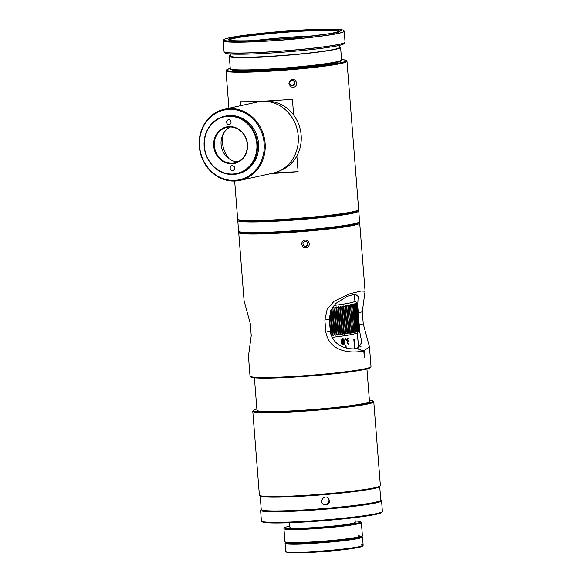 <?xml version="1.0" encoding="UTF-8"?>
<svg xmlns="http://www.w3.org/2000/svg" width="582" height="582" viewBox="0 0 582 582"><rect width="100%" height="100%" fill="white"/><g stroke="black" fill="none" stroke-linecap="round" stroke-linejoin="round"><path stroke-width="0.87" d="M235.048 181.031A36.411 32.861 77.6 0 1 199.597 149.123A36.411 32.861 77.6 0 1 224.397 109.241A36.411 32.861 77.6 0 1 265.108 143.23A36.411 32.861 77.6 0 1 239.995 180.376A36.411 32.861 77.6 0 1 235.048 181.031M239.995 180.376L273.118 173.116A36.411 32.861 -102.4 0 0 297.919 133.227A36.411 32.861 -102.4 0 0 262.467 101.326A36.411 32.861 -102.4 0 0 257.52 101.981L224.397 109.241M264.141 143.332A35.684 32.206 77.6 0 1 218.185 176.39A35.684 32.206 77.6 0 1 213.347 114.909A35.684 32.206 77.6 0 1 264.141 143.332M237.136 173.916L238.205 173.683A29.493 26.619 -102.4 0 0 257.891 139.178A29.493 26.619 -102.4 0 0 225.576 116.065L224.507 116.305A29.493 26.619 77.6 0 1 257.477 143.834A29.493 26.619 77.6 0 1 237.136 173.916A29.493 26.619 77.6 0 1 233.127 174.447A29.493 26.619 77.6 0 1 204.413 148.606A29.493 26.619 77.6 0 1 224.507 116.305M280.393 170.482A35.684 32.206 -102.4 0 0 300.45 130.339A35.684 32.206 -102.4 0 0 266.098 101.268A35.684 32.206 -102.4 0 0 265.239 101.319M256.829 143.9A29.005 26.183 77.6 0 1 219.472 170.773A29.005 26.183 77.6 0 1 215.536 120.794A29.005 26.183 77.6 0 1 256.829 143.9M228.617 119.739A2.488 2.248 -102.4 0 0 226.616 122.693A2.488 2.248 -102.4 0 0 231.032 121.922A2.488 2.248 -102.4 0 0 228.617 119.739M232.225 165.623A2.488 2.248 -102.4 0 0 230.225 168.576A2.488 2.248 -102.4 0 0 234.648 167.798A2.488 2.248 -102.4 0 0 232.225 165.623M229.148 126.563A18.689 16.871 -102.4 0 0 216.715 155.154A18.689 16.871 -102.4 0 0 245.975 153.75A18.689 16.871 -102.4 0 0 229.148 126.563M229.395 127A18.202 16.434 -102.4 0 0 226.922 127.327A18.202 16.434 -102.4 0 0 214.518 147.268A18.202 16.434 -102.4 0 0 232.24 163.222A18.202 16.434 -102.4 0 0 234.713 162.895A18.202 16.434 -102.4 0 0 247.117 142.954A18.202 16.434 -102.4 0 0 229.395 127M230.377 126.985A18.202 16.434 -102.4 0 0 221.502 147.151A18.202 16.434 -102.4 0 0 237.994 161.76M229.272 158.915A24.881 22.458 77.6 0 1 223.641 133.22M296.856 83.044C296.296 86.82 294.237 88.049 290.673 86.725L288.905 83.721C289.487 79.96 291.553 78.737 295.103 80.047L296.856 83.044M240.606 105.691L240.293 101.726A60.681 3.95 -4.5 0 0 292.397 99.231L293.648 115.054M296.864 155.947L298.1 171.668A60.681 3.95 175.5 0 1 271.518 173.465M298.1 171.668L274.384 172.803M338.848 61.918A53.522 3.485 175.5 0 1 334.803 63.052A53.522 3.485 175.5 0 1 284.496 69.018A53.522 3.485 175.5 0 1 236.547 70.524M229.279 56.076L230.268 68.632A55.828 3.638 -4.5 0 0 230.407 68.858A55.828 3.638 -4.5 0 0 275.824 68.632A55.828 3.638 -4.5 0 0 336.389 61.838A55.828 3.638 -4.5 0 0 341.481 60.121A55.828 3.638 -4.5 0 0 341.583 59.873L340.594 47.317A55.828 3.638 175.5 0 1 335.399 49.281A55.828 3.638 175.5 0 1 273.053 56.192A55.828 3.638 175.5 0 1 229.279 56.076A55.828 3.638 175.5 0 1 230.312 55.275M339.444 46.691A55.828 3.638 175.5 0 1 340.594 47.317M339.502 47.404L339.342 45.389L339.502 47.404A54.737 3.565 175.5 0 1 334.41 49.325A54.737 3.565 175.5 0 1 273.285 56.105A54.737 3.565 175.5 0 1 230.37 55.988L230.21 53.981L230.37 55.988M344.188 31.144L345.053 42.108A60.681 3.95 175.5 0 1 344.944 42.377A60.681 3.95 175.5 0 1 339.408 44.239A60.681 3.95 175.5 0 1 273.576 51.623A60.681 3.95 175.5 0 1 224.208 51.878A60.681 3.95 175.5 0 1 224.063 51.631L223.197 40.667L224.026 39.438L225.692 38.739C228.806 37.743 234.604 36.659 243.101 35.473C254.851 33.865 268.608 32.439 284.38 31.202C300.334 29.98 314.076 29.282 325.607 29.1C333.239 28.998 338.528 29.173 341.474 29.638L343.555 30.235L344.188 31.144A60.681 3.95 175.5 0 1 338.542 33.276A60.681 3.95 175.5 0 1 270.776 40.791A60.681 3.95 175.5 0 1 223.197 40.667M337.836 32.585L295.278 38.106L243.174 41.235A59.953 3.907 175.5 0 1 239.646 35.975A59.953 3.907 175.5 0 1 324.094 29.129L342.26 29.82L337.836 32.585M313.662 35.88A54.919 3.579 -4.5 0 0 254.087 40.573M303.302 245.669L305.885 246.688L308.067 244.949L307.667 242.199L305.084 241.181L302.902 242.912L303.302 245.669M305.885 246.688L305.565 246.477L307.747 244.738L308.067 244.949M303.287 245.582L305.565 246.477M307.747 244.738L307.361 242.076M306.598 241.777A2.415 2.401 -56.5 0 1 304.27 245.968A2.415 2.401 -56.5 0 1 303.229 245.168M304.895 241.326A2.415 2.401 -56.5 0 1 305.455 241.326M357.413 303.578A52.184 3.397 175.5 0 0 357.457 303.513L359.545 330.074A52.184 3.397 -4.5 0 1 359.501 330.139L358.738 331.02L359.385 330.249L357.297 303.688L356.526 302.916L357.413 303.578L359.501 330.139L357.275 332.737A49.761 3.237 175.5 0 1 352.736 334.264A49.761 3.237 175.5 0 1 332.016 337.356M358.025 340.921L357.581 335.552M354.554 348.734L353.827 339.43A49.761 3.237 -4.5 0 0 354.103 339.364L354.838 348.713M345.708 347.818L345.555 345.824A49.761 3.237 -4.5 0 0 346.035 345.752L346.21 347.949M342.754 338.819C343.875 338.979 344.428 339.939 344.413 341.707C344.675 343.46 344.26 344.573 343.154 345.046C341.998 344.893 341.423 343.933 341.43 342.158C341.176 340.405 341.619 339.291 342.754 338.819L342.951 338.804M342.74 338.819C343.86 338.979 344.413 339.939 344.399 341.707L344.399 341.707C344.66 343.46 344.238 344.573 343.14 345.046L342.951 345.061M345.221 338.549L345.592 339.022L345.293 339.612L345.221 338.549L345.592 339.022L345.293 339.612L344.922 339.139M348.764 338.68L347.701 338.062L348.713 338.971L347.774 338.68L347.09 339.895L348.109 340.87A49.761 3.237 -4.5 0 0 348.451 340.812L348.509 341.438A49.761 3.237 175.5 0 1 348.196 341.488L347.483 342.791L348.16 343.649L349.025 343.285L348.109 344.289L346.937 342.958L347.534 341.35L346.537 340.07L347.905 338.04M347.76 338.68L347.068 339.895L348.087 340.87M348.451 340.812L348.509 341.438M348.058 343.656L347.483 342.791M349.004 343.285L348.087 344.289M335.676 342.318L335.676 342.281A49.761 3.237 -4.5 0 0 336.272 342.209L336.331 342.922L336.258 342.209M357.77 338.528L358.046 341.539M354.816 348.713L354.082 339.364M346.188 347.941L346.014 345.759M345.199 338.549L345.57 339.022M348.487 341.438A49.732 3.237 -4.5 0 1 348.174 341.488L347.461 342.791M359.589 329.972A52.184 3.397 -4.5 0 0 359.596 329.914L357.508 303.353A52.184 3.397 175.5 0 1 357.501 303.411L359.545 330.03M359.305 330.314L358.505 331.194L359.116 330.43L357.028 303.862L356.293 303.091L357.21 303.753L359.305 330.314A52.184 3.397 -4.5 0 0 359.385 330.249M358.985 330.496L358.163 331.376L358.73 330.612L356.642 304.051L355.951 303.273L356.897 303.935L358.985 330.496A52.184 3.397 -4.5 0 0 359.116 330.43M358.563 330.685L357.712 331.565L358.236 330.809L356.148 304.248L355.5 303.462L356.475 304.124L358.563 330.685A52.184 3.397 -4.5 0 0 358.73 330.612M358.032 330.882L357.152 331.762L357.632 331.005L355.544 304.444L354.933 303.659L355.937 304.321L358.032 330.882A52.184 3.397 -4.5 0 0 358.236 330.809M357.384 331.085L356.482 331.966L356.919 331.216L354.831 304.655L354.271 303.855L355.296 304.524L357.384 331.085A52.184 3.397 -4.5 0 0 357.632 331.005M356.635 331.296L355.704 332.177L356.097 331.427L354.009 304.866L353.492 304.066L354.54 304.735L356.635 331.296A52.184 3.397 -4.5 0 0 356.919 331.216M355.769 331.507L354.824 332.387L355.173 331.645L353.085 305.084L352.612 304.284L353.681 304.946L355.769 331.507A52.184 3.397 -4.5 0 0 356.097 331.427M354.809 331.733L353.849 332.606L351.63 304.502L352.721 305.172L354.809 331.733A52.184 3.397 -4.5 0 0 355.173 331.645M353.747 331.958L352.765 332.831L350.553 304.721L351.652 305.397L353.747 331.958A52.184 3.397 -4.5 0 0 354.147 331.871M352.583 332.184L351.586 333.057L349.375 304.953L350.488 305.623L352.583 332.184A52.184 3.397 -4.5 0 0 353.019 332.104M351.317 332.424L350.313 333.29L348.101 305.186L349.229 305.863L351.317 332.424A52.184 3.397 -4.5 0 0 351.79 332.337M349.957 332.657L348.945 333.53L346.734 305.419L347.869 306.096L349.957 332.657A52.184 3.397 -4.5 0 0 350.466 332.569M348.509 332.897L347.49 333.762L345.279 305.659L346.421 306.336L348.509 332.897A52.184 3.397 -4.5 0 0 349.047 332.809M346.974 333.144L345.948 334.003L343.736 305.899L344.879 306.583L346.974 333.144A52.184 3.397 -4.5 0 0 347.541 333.057M345.352 333.384L344.326 334.243L342.107 306.139L343.256 306.823L345.352 333.384A52.184 3.397 -4.5 0 0 345.948 333.297M343.642 333.632L342.616 334.49L342.522 333.792L340.405 306.379L341.554 307.07L343.642 333.632A52.184 3.397 -4.5 0 0 344.275 333.544M341.86 333.879L340.834 334.73L340.688 334.039L338.622 306.627L339.772 307.318L341.86 333.879A52.184 3.397 -4.5 0 0 342.522 333.792M340.004 334.126L338.986 334.977L338.789 334.286L336.774 306.867L337.909 307.565L340.004 334.126A52.184 3.397 -4.5 0 0 340.688 334.039M338.077 334.374L337.065 335.217L336.818 334.534L334.854 307.114L335.981 307.813L338.077 334.374A52.184 3.397 -4.5 0 0 338.789 334.286M336.083 334.621L335.079 335.465L334.781 334.774L332.868 307.354L333.988 308.06L336.083 334.621A52.184 3.397 -4.5 0 0 336.818 334.534M332.693 308.213A52.184 3.397 175.5 0 1 331.936 308.307L334.024 334.868A52.184 3.397 -4.5 0 0 334.781 334.774M334.024 334.868L333.035 335.705L332.693 335.021L330.765 310.599M330.118 312.338L331.915 335.108A52.184 3.397 -4.5 0 0 332.693 335.021M331.915 335.108L330.94 335.938M343.016 344.428L342.085 342.012L342.769 339.444L343.802 341.852L343.14 344.42L342.063 342.012L342.871 339.437M357.632 335.996L357.799 338.52M354.351 294.223L354.896 301.127A49.761 3.237 175.5 0 1 350.269 302.873A49.761 3.237 175.5 0 1 333.944 305.434M334.723 307.973A52.184 3.397 175.5 0 1 333.988 308.06M336.694 307.725A52.184 3.397 175.5 0 1 335.981 307.813M338.6 307.478A52.184 3.397 175.5 0 1 337.909 307.565M340.426 307.231A52.184 3.397 175.5 0 1 339.772 307.318M342.187 306.983A52.184 3.397 175.5 0 1 341.554 307.07M343.86 306.736A52.184 3.397 175.5 0 1 343.256 306.823M345.453 306.488A52.184 3.397 175.5 0 1 344.879 306.583M346.959 306.248A52.184 3.397 175.5 0 1 346.421 306.336M348.378 306.008A52.184 3.397 175.5 0 1 347.869 306.096M349.695 305.776A52.184 3.397 175.5 0 1 349.229 305.863M350.924 305.543A52.184 3.397 175.5 0 1 350.488 305.623M352.052 305.31A52.184 3.397 175.5 0 1 351.652 305.397M353.085 305.084A52.184 3.397 175.5 0 1 352.721 305.172M357.457 303.513L356.65 302.749L357.501 303.411M356.562 302.444L357.443 303.2A52.184 3.397 175.5 0 1 357.479 303.258M329.368 315.968L330.794 334.133M331.02 310.039L333.035 335.705M332.868 307.354L335.079 335.465M334.854 307.114L337.065 335.217M336.774 306.867L338.986 334.977M338.622 306.627L340.834 334.73M340.405 306.379L342.616 334.49M336.396 61.939A55.828 3.638 -4.5 0 0 341.488 60.222A55.828 3.638 -4.5 0 0 341.59 59.975L340.601 47.418A55.828 3.638 175.5 0 1 335.407 49.383A55.828 3.638 175.5 0 1 273.06 56.294A55.828 3.638 175.5 0 1 229.286 56.178L230.276 68.734A55.828 3.638 -4.5 0 0 230.414 68.96A55.828 3.638 -4.5 0 0 275.832 68.734A55.828 3.638 -4.5 0 0 336.396 61.939M230.414 68.96L231.192 69.629A55.101 3.587 -4.5 0 0 276.021 69.396A55.101 3.587 -4.5 0 0 335.792 62.696A55.101 3.587 -4.5 0 0 340.819 61.001L341.488 60.222M344.951 42.471L343.838 43.774A59.466 3.87 175.5 0 1 338.411 45.6A59.466 3.87 175.5 0 1 273.896 52.838A59.466 3.87 175.5 0 1 225.518 53.086L224.215 51.98A60.681 3.95 175.5 0 1 224.07 51.733L223.204 40.769A60.681 3.95 175.5 0 0 270.783 40.893A60.681 3.95 175.5 0 0 338.549 33.378A60.681 3.95 175.5 0 0 344.195 31.246L345.061 42.21A60.681 3.95 175.5 0 1 344.951 42.471A60.681 3.95 175.5 0 1 339.415 44.341A60.681 3.95 175.5 0 1 273.584 51.725A60.681 3.95 175.5 0 1 224.215 51.98M312.425 36.026A54.919 3.579 -4.5 0 0 255.338 40.522M285.071 543.144L285.718 551.35A38.834 2.532 -4.5 0 0 285.813 551.51A38.834 2.532 -4.5 0 0 320.864 551.11A38.834 2.532 -4.5 0 0 361.902 546.011L361.771 544.323A38.834 2.532 175.5 0 0 362.302 544.126L362.44 545.814A38.834 2.532 -4.5 0 0 363.081 545.429A38.834 2.532 -4.5 0 0 363.153 545.261L362.506 537.048A38.834 2.532 175.5 0 1 307.456 543.675A38.834 2.532 175.5 0 1 285.071 543.144A38.834 2.532 175.5 0 1 285.144 542.97L285.66 542.366M361.808 536.378L362.411 536.895A38.834 2.532 175.5 0 1 362.506 537.048M362.44 545.814L361.786 546.585A38.106 2.481 -4.5 0 0 362.419 546.207L363.081 545.429M285.813 551.51L286.599 552.173A38.106 2.481 -4.5 0 0 320.98 551.787A38.106 2.481 -4.5 0 0 361.247 546.782L361.902 546.011M361.633 536.226A38.106 2.481 175.5 0 1 307.703 542.882A38.106 2.481 175.5 0 1 285.813 542.191M361.786 546.585L361.393 546.607M292.899 85.627L294.885 83.67L294.194 80.971L291.517 80.236L289.53 82.2L290.222 84.892L292.899 85.627L292.579 85.416L294.565 83.459L293.91 80.898M290.185 84.761L292.579 85.416M293.226 80.709A2.415 2.401 -56.5 0 1 291.24 85.052A2.415 2.401 -56.5 0 1 290.069 84.317M291.386 80.367A2.415 2.401 -56.5 0 1 291.778 80.309M358.425 345.977A52.795 3.441 175.5 0 1 360.942 346.428M327.593 497.552L329.041 500.324C328.604 503.881 326.669 505.183 323.236 504.223M329.674 500.746C329.106 504.521 327.048 505.743 323.49 504.419C319.045 501.771 323.788 494.715 327.913 497.748L329.674 500.746M361.087 346.246A53.399 3.477 -4.5 0 0 358.417 345.868M260.176 495.908L261.245 509.548A59.953 3.907 -4.5 0 0 295.802 510.37A59.953 3.907 -4.5 0 0 380.788 500.142L379.711 486.501M373.775 401.806L380.373 485.592A60.681 3.95 175.5 0 1 380.264 485.861L379.595 486.639A59.953 3.907 175.5 0 1 320.238 494.969A59.953 3.907 175.5 0 1 260.307 496.024L259.528 495.362A60.681 3.95 175.5 0 1 259.383 495.115L252.784 411.329A60.681 3.95 175.5 0 0 287.763 412.158A60.681 3.95 175.5 0 0 373.775 401.806L372.771 400.714L369.381 400.089A59.953 3.907 175.5 0 1 353.63 405.559A59.953 3.907 175.5 0 1 288.01 411.365A59.953 3.907 175.5 0 1 256.858 408.957M359.189 324.778L363.248 323.89L369.439 346.719L364.099 350.779L364.616 357.304A60.681 3.95 175.5 0 1 364.31 357.37L363.794 350.844A24.269 21.905 -102.4 0 1 356.999 348.414C351.935 349.913 332.948 348.465 330.285 331.114L329.332 319.045L330.852 310.41L335.668 303.549L347.141 296.311L355.246 294.136L358.185 296.514L357.69 305.652M359.436 330.22L361.815 342.587L357.006 348.553M261.238 509.417L260.685 510.058A60.681 3.95 -4.5 0 0 260.576 510.327A60.681 3.95 -4.5 0 0 295.554 511.163A60.681 3.95 -4.5 0 0 381.566 500.804A60.681 3.95 -4.5 0 0 381.421 500.556L380.774 500.011M380.264 485.861A60.681 3.95 175.5 0 1 320.187 494.293A60.681 3.95 175.5 0 1 259.528 495.362M329.332 319.045L324.872 320.02L327.149 309.34L334.046 301.28L350.029 293.706L361.138 291.022L365.074 291.247L359.712 223.117A60.681 3.95 175.5 0 1 299.526 231.818A60.681 3.95 175.5 0 1 238.722 232.64L244.084 300.763L250.275 323.592L251.228 335.668L248.449 356.242L250.013 376.074A60.681 3.95 -4.5 0 0 310.817 375.252A60.681 3.95 -4.5 0 0 371.003 366.551L369.439 346.719M365.074 291.247L362.295 311.821L358.243 312.709M324.872 320.02L325.825 332.096L330.285 331.114M363.794 350.844C357.683 352.568 330.22 355.384 325.825 332.096M364.099 350.779A24.269 21.905 77.6 0 1 357.304 348.342M363.248 323.89L362.295 311.821M309.5 243.625C308.933 247.401 306.874 248.623 303.317 247.299L301.541 244.295C302.123 240.533 304.19 239.311 307.74 240.628L309.5 243.625M364.114 350.895L364.092 350.895A24.393 22.021 77.6 0 1 357.312 348.487M363.786 350.961L364.594 357.304M254.407 377.791L256.96 410.266A56.432 3.674 -4.5 0 0 313.509 409.502A56.432 3.674 -4.5 0 0 369.483 401.413L366.929 368.937M289.552 522.745L289.923 527.452A32.767 2.132 -4.5 0 0 322.763 527.008A32.767 2.132 -4.5 0 0 355.26 522.316L354.889 517.609M355.158 521.05A38.106 2.481 175.5 0 1 360.491 521.741A38.106 2.481 175.5 0 1 306.568 528.398A38.106 2.481 175.5 0 1 284.671 527.707A38.106 2.481 175.5 0 1 289.829 526.193M284.671 527.707L284.001 528.485A38.834 2.532 -4.5 0 0 283.936 528.652A38.834 2.532 -4.5 0 0 306.321 529.191A38.834 2.532 -4.5 0 0 361.364 522.563A38.834 2.532 -4.5 0 0 361.269 522.403L360.491 521.741M283.936 528.652L284.962 541.697A38.834 2.532 -4.5 0 0 285.056 541.857A38.834 2.532 -4.5 0 0 316.055 541.733A38.834 2.532 -4.5 0 0 358.25 537.077L358.119 535.389A38.834 2.532 -4.5 0 0 359.138 535.164L359.276 536.859A38.834 2.532 -4.5 0 0 362.324 535.775A38.834 2.532 -4.5 0 0 362.39 535.6L361.364 522.563M285.056 541.857L285.835 542.519A38.106 2.481 -4.5 0 0 316.244 542.402A38.106 2.481 -4.5 0 0 357.654 537.833L358.25 537.077M359.276 536.859L358.672 537.615A38.106 2.481 -4.5 0 0 361.655 536.553L362.324 535.775M358.672 537.615L357.799 537.652M358.65 209.593C358.934 210.189 358.105 210.83 356.162 211.521C347.927 214.496 305.084 219.152 272.973 220.607C259.208 221.255 249.242 221.364 243.065 220.927L238.293 220.025L237.66 219.116A60.681 3.95 -4.5 0 0 272.638 219.952A60.681 3.95 -4.5 0 0 353.005 211.732A60.681 3.95 -4.5 0 0 358.65 209.593L346.981 61.336A60.681 3.95 175.5 0 1 341.336 63.467A60.681 3.95 175.5 0 1 273.569 70.982A60.681 3.95 175.5 0 1 225.991 70.859L226.813 69.629L230.254 68.421A59.953 3.907 175.5 0 0 287.864 69.171A59.953 3.907 175.5 0 0 341.554 59.539M238.453 219.676A59.953 3.907 -4.5 0 0 272.994 220.607A59.953 3.907 -4.5 0 0 357.952 210.269M333.937 32.774A55.646 3.623 175.5 0 1 238.22 40.827A55.646 3.623 175.5 0 1 278.756 31.945A55.646 3.623 175.5 0 1 333.937 32.774M229.002 40.027A54.919 3.579 175.5 0 1 283.412 32.337A54.919 3.579 175.5 0 1 338.36 31.421M229.068 40.056A54.919 3.579 175.5 0 1 283.419 32.439A54.919 3.579 175.5 0 1 338.295 31.457M358.898 222.346A59.953 3.907 175.5 0 1 299.468 231.047A59.953 3.907 175.5 0 1 239.406 231.752M238.605 231.192L239.238 232.094L241.319 232.698L257.179 233.237C268.666 233.055 282.357 232.356 298.253 231.141C314.113 229.905 327.935 228.471 339.743 226.849C348.218 225.671 354.002 224.587 357.108 223.597L358.774 222.899L359.596 221.669A60.681 3.95 175.5 0 1 353.951 223.801A60.681 3.95 175.5 0 1 270.565 232.16A60.681 3.95 175.5 0 1 238.605 231.192L237.769 220.563A60.681 3.95 175.5 0 0 285.355 220.687A60.681 3.95 175.5 0 0 353.121 213.179A60.681 3.95 175.5 0 0 358.759 211.048L358.41 210.342M262.213 521.508A59.953 3.907 -4.5 0 0 322.275 520.81A59.953 3.907 -4.5 0 0 381.705 512.109M261.413 520.955L262.046 521.858L264.126 522.461L279.978 523C291.473 522.818 305.164 522.119 321.06 520.905C336.913 519.661 350.742 518.235 362.542 516.612C371.018 515.434 376.809 514.35 379.915 513.36L381.581 512.662L382.403 511.433A60.681 3.95 175.5 0 1 322.217 520.133A60.681 3.95 175.5 0 1 261.413 520.955L260.576 510.327M250.806 376.634A59.953 3.907 -4.5 0 0 310.868 375.928A59.953 3.907 -4.5 0 0 370.305 367.227M237.66 219.116L234.662 181.046M228.93 108.252L225.991 70.859M346.981 61.336L345.977 60.244L341.554 59.524M338.44 31.595L333.835 32.788C319.954 35.96 276.312 40.02 250.966 40.675C240.701 40.973 233.84 40.871 230.377 40.347L228.944 40.216M358.585 347.971L358.061 341.372M357.595 335.443L357.377 332.62M354.889 301.018L356.853 302.691M359.596 221.669L358.759 211.048M238.016 219.821L237.769 220.563M382.403 511.433L381.566 500.804M256.858 408.942L253.272 410.332L252.784 411.329M250.013 376.074L251.017 377.158L252.77 377.587C255.993 378.082 261.878 378.249 270.434 378.082C282.343 377.842 296.223 377.085 312.083 375.834C327.972 374.546 341.605 373.091 352.983 371.476L368.559 368.464L370.516 367.54L371.003 366.551M238.962 231.891L238.722 232.64M359.712 223.117L359.356 222.419"/></g></svg>
